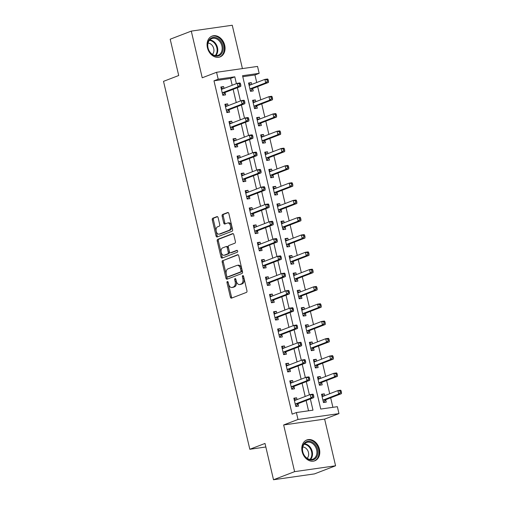 <?xml version="1.0" encoding="UTF-8"?>
<svg xmlns="http://www.w3.org/2000/svg" width="505" height="505" viewBox="0 0 505 505"><rect width="100%" height="100%" fill="white"/><g stroke="black" fill="none" stroke-linecap="round" stroke-linejoin="round"><path stroke-width="0.76" d="M227.357 281.487A0.985 0.612 -98.1 0 0 226.998 282.661L230.381 297.085A1.401 0.871 -98.1 0 0 231.41 298.158A1.401 0.871 -98.1 0 0 231.53 298.127L246.434 292.401A1.401 0.871 -98.1 0 0 246.945 290.728L243.561 276.298A0.985 0.612 -98.1 0 0 242.842 275.553A0.985 0.612 -98.1 0 0 242.76 275.572A0.985 0.612 -98.1 0 0 242.4 276.746L242.842 278.615A4.488 2.796 -98.1 0 1 241.207 283.974L239.963 284.454A4.488 2.796 -98.1 0 1 239.585 284.555A4.488 2.796 -98.1 0 1 236.296 281.127L235.86 279.259A0.985 0.612 -98.1 0 0 235.141 278.507A0.985 0.612 -98.1 0 0 235.059 278.533A0.985 0.612 -98.1 0 0 234.699 279.707L235.141 281.569A4.488 2.796 -98.1 0 1 233.506 286.935L232.268 287.408A4.488 2.796 -98.1 0 1 231.883 287.509A4.488 2.796 -98.1 0 1 228.595 284.081L228.159 282.219A0.985 0.612 -98.1 0 0 227.439 281.468A0.985 0.612 -98.1 0 0 227.357 281.487M228.077 281.967A0.985 0.612 -98.1 0 0 228.108 282.503L231.492 296.927A1.401 0.871 -98.1 0 0 232.104 297.906M243.479 276.052A0.985 0.612 -98.1 0 0 243.511 276.589L243.947 278.457L242.842 278.615M235.778 279.012A0.985 0.612 -98.1 0 0 235.81 279.549L236.245 281.411L235.141 281.569M207.429 47.741A11.148 8.636 69 0 0 220.06 56.913A11.148 8.636 69 0 0 224.7 45.273A11.148 8.636 69 0 0 212.068 36.101A11.148 8.636 69 0 0 207.429 47.741M302.154 451.628A11.148 8.636 69 0 0 314.792 460.8A11.148 8.636 69 0 0 319.431 449.16A11.148 8.636 69 0 0 306.794 439.981A11.148 8.636 69 0 0 302.154 451.628M218.116 217.661A1.401 0.871 -98.1 0 0 217.093 216.588A1.401 0.871 -98.1 0 0 216.973 216.62L212.788 218.229A1.401 0.871 -98.1 0 0 212.277 219.902L216.039 235.923A1.401 0.871 -98.1 0 0 217.062 236.996A1.401 0.871 -98.1 0 0 217.182 236.965L232.085 231.239A1.401 0.871 -98.1 0 0 232.597 229.56L228.841 213.546A1.401 0.871 -98.1 0 0 227.812 212.472A1.401 0.871 -98.1 0 0 227.692 212.504L222.642 214.442A1.401 0.871 -98.1 0 0 222.131 216.121L223.74 222.976A1.401 0.871 -98.1 0 0 224.769 224.043A1.401 0.871 -98.1 0 0 224.889 224.018L227.395 223.052A3.756 2.336 -98.1 0 1 227.711 222.97A3.756 2.336 -98.1 0 1 230.514 226.095A3.756 2.336 -98.1 0 1 229.1 230.318L219.284 234.086A3.756 2.336 -98.1 0 1 218.962 234.168A3.756 2.336 -98.1 0 1 216.165 231.044A3.756 2.336 -98.1 0 1 217.579 226.821L219.214 226.196A1.401 0.871 -98.1 0 0 219.725 224.517L218.116 217.661M232.186 85.269L230.583 78.445L213.975 80.819L218.192 79.197L216.569 72.284L257.544 66.42L259.166 73.339L242.552 75.712L320.738 409.056L337.353 406.683L338.975 413.601L298 419.459L296.378 412.541L312.986 410.167L310.354 398.931M273.514 479.75L294.604 471.651L335.579 465.787L314.489 473.892L273.514 479.75L264.999 443.44L249.817 449.273L163.519 81.349L178.707 75.516L170.191 39.213L191.281 31.108L202.227 77.789L216.569 72.284M335.579 465.787L324.633 419.106L283.659 424.964L294.604 471.651M283.659 424.964L298 419.459M213.975 80.819L292.155 414.163L296.378 412.541M222.692 260.454A1.401 0.871 -98.1 0 0 222.181 262.127L225.943 278.148A1.401 0.871 -98.1 0 0 226.966 279.221A1.401 0.871 -98.1 0 0 227.086 279.189L241.99 273.464A1.401 0.871 -98.1 0 0 242.501 271.785L238.745 255.764A1.401 0.871 -98.1 0 0 237.716 254.697A1.401 0.871 -98.1 0 0 237.596 254.728L223.803 260.296A1.401 0.871 -98.1 0 0 223.292 261.969L227.048 277.99A1.401 0.871 -98.1 0 0 227.66 278.968M220.988 257.039L217.232 241.018A1.401 0.871 -98.1 0 1 217.743 239.338L232.647 233.613A1.401 0.871 -98.1 0 1 232.767 233.581A1.401 0.871 -98.1 0 1 233.79 234.655L235.399 241.51A1.401 0.871 -98.1 0 1 234.888 243.189L228.847 245.506A1.401 0.871 -98.1 0 0 228.336 247.185L229.403 251.73A1.401 0.871 -98.1 0 0 230.431 252.803A1.401 0.871 -98.1 0 0 230.551 252.771L236.845 250.354A0.985 0.612 -98.1 0 1 236.927 250.335A0.985 0.612 -98.1 0 1 237.659 251.149A0.985 0.612 -98.1 0 1 237.287 252.254L222.137 258.074A1.401 0.871 -98.1 0 1 222.017 258.106A1.401 0.871 -98.1 0 1 220.988 257.039L222.099 256.881L218.337 240.86L217.232 241.018M242.419 68.585L232.256 25.25L191.281 31.108M308.536 410.805L306.131 400.553M305.178 396.482L302.078 383.263M301.125 379.192L298.026 365.974M297.066 361.902L293.967 348.684M293.014 344.612L289.914 331.394M288.961 327.322L285.855 314.104M284.902 310.032L281.803 296.814M280.849 292.742L277.75 279.524M276.791 275.452L273.691 262.234M272.738 258.162L269.638 244.944M268.679 240.872L265.579 227.654M264.626 223.582L261.527 210.364M260.574 206.292L257.468 193.074M256.515 189.003L253.415 175.784M252.462 171.713L249.363 158.494M248.403 154.429L245.304 141.204M244.351 137.139L241.251 123.914M240.298 119.849L237.192 106.624M236.239 102.559L233.14 89.341M297.041 399.606L296.618 397.801L293.847 398.192L295.797 406.493L298.562 406.096L298.038 403.849M292.988 382.317L292.565 380.511L289.794 380.903L291.738 389.203L294.51 388.806L293.979 386.559M288.929 365.027L288.507 363.221L285.742 363.613L287.686 371.914L290.451 371.516L289.927 369.269M284.877 347.737L284.454 345.931L281.683 346.323L283.627 354.624L286.398 354.226L285.868 351.979M280.818 330.447L280.395 328.641L277.63 329.039L279.574 337.334L282.345 336.942L281.815 334.689M276.765 313.157L276.342 311.351L273.571 311.749L275.522 320.044L278.287 319.652L277.763 317.399M272.713 295.867L272.283 294.061L269.518 294.459L271.463 302.754L274.234 302.362L273.704 300.109M268.654 278.577L268.231 276.772L265.46 277.169L267.41 285.464L270.175 285.072L269.651 282.819M264.601 261.287L264.178 259.482L261.407 259.879L263.351 268.174L266.122 267.783L265.592 265.529M260.542 243.997L260.119 242.192L257.354 242.589L259.299 250.884L262.07 250.493L261.539 248.239M256.489 226.713L256.067 224.902L253.295 225.299L255.246 233.6L258.011 233.203L257.487 230.949M252.437 209.423L252.008 207.612L249.243 208.009L251.187 216.31L253.958 215.913L253.428 213.659M248.378 192.134L247.955 190.322L245.184 190.72L247.134 199.02L249.899 198.623L249.375 196.369M244.325 174.844L243.902 173.032L241.131 173.43L243.075 181.731L245.847 181.333L245.316 179.086M240.266 157.554L239.843 155.742L237.079 156.14L239.023 164.441L241.794 164.043L241.264 161.796M236.214 140.264L235.791 138.452L233.02 138.85L234.97 147.151L237.735 146.753L237.205 144.506M232.155 122.974L231.732 121.162L228.967 121.56L230.911 129.861L233.682 129.463L233.152 127.216M228.102 105.684L227.679 103.872L224.908 104.27L226.859 112.571L229.623 112.173L229.1 109.926M224.05 88.394L223.62 86.582L220.855 86.98L222.8 95.281L225.571 94.883L225.041 92.636M332.902 407.32L330.668 397.801M329.715 393.73L326.615 380.511M325.662 376.44L322.556 363.221M321.603 359.156L318.503 345.931M317.55 341.866L314.451 328.641M313.491 324.576L310.392 311.358M309.439 307.286L306.339 294.068M305.386 289.996L302.28 276.778M301.327 272.706L298.228 259.488M297.275 255.416L294.175 242.198M293.216 238.126L290.116 224.908M289.163 220.836L286.064 207.618M285.104 203.547L282.005 190.328M281.051 186.257L277.952 173.038M276.999 168.967L273.893 155.748M272.94 151.677L269.84 138.458M268.887 134.387L265.788 121.168M264.828 117.097L261.729 103.879M260.776 99.807L257.676 86.589M256.723 82.517L254.949 74.961L242.785 76.697M324.728 395.649L324.305 393.843L321.534 394.235L323.484 402.535L326.249 402.138L325.725 399.891M320.675 378.359L320.246 376.553L317.481 376.945L319.425 385.246L322.196 384.848L321.666 382.601M316.616 361.069L316.193 359.263L313.422 359.655L315.373 367.956L318.137 367.558L317.613 365.311M312.563 343.779L312.14 341.973L309.369 342.365L311.314 350.666L314.085 350.268L313.555 348.021M308.505 326.489L308.082 324.683L305.317 325.075L307.261 333.376L310.026 332.978L309.502 330.731M304.452 309.199L304.029 307.393L301.258 307.785L303.202 316.086L305.973 315.688L305.443 313.441M300.393 291.909L299.97 290.104L297.205 290.501L299.149 298.796L301.921 298.404L301.39 296.151M296.34 274.619L295.917 272.814L293.146 273.211L295.097 281.506L297.862 281.115L297.338 278.861M292.288 257.329L291.858 255.524L289.094 255.921L291.038 264.216L293.809 263.825L293.279 261.571M288.229 240.039L287.806 238.234L285.035 238.631L286.985 246.926L289.75 246.535L289.226 244.281M284.176 222.749L283.753 220.944L280.982 221.341L282.926 229.636L285.697 229.245L285.167 226.991M280.117 205.459L279.694 203.654L276.929 204.052L278.874 212.346L281.645 211.955L281.115 209.701M276.065 188.176L275.642 186.364L272.87 186.762L274.821 195.063L277.586 194.665L277.062 192.411M272.012 170.886L271.583 169.074L268.818 169.472L270.762 177.773L273.533 177.375L273.003 175.121M267.953 153.596L267.53 151.784L264.759 152.182L266.709 160.483L269.474 160.085L268.95 157.831M263.9 136.306L263.477 134.494L260.706 134.892L262.65 143.193L265.422 142.795L264.891 140.548M259.841 119.016L259.418 117.204L256.654 117.602L258.598 125.903L261.363 125.505L260.839 123.258M255.789 101.726L255.366 99.914L252.595 100.312L254.539 108.613L257.31 108.215L256.78 105.968M251.73 84.436L251.307 82.624L248.542 83.022L250.486 91.323L253.257 90.925L252.727 88.678M249.817 449.273L265.832 446.988M254.949 74.961L259.166 73.339M324.633 419.106L338.975 413.601M236.403 83.647L234.8 76.823L218.192 79.197M309.395 394.859L306.295 381.641M305.342 377.57L302.243 364.351M301.289 360.28L298.184 347.061M297.23 342.99L294.131 329.771M293.178 325.7L290.078 312.481M289.119 308.41L286.019 295.191M285.066 291.12L281.967 277.901M281.007 273.83L277.908 260.612M276.955 256.546L273.855 243.322M272.902 239.256L269.796 226.032M268.843 221.966L265.744 208.748M264.79 204.677L261.691 191.458M260.731 187.387L257.632 174.168M256.679 170.097L253.579 156.878M252.626 152.807L249.52 139.588M248.567 135.517L245.468 122.298M244.515 118.227L241.415 105.008M240.456 100.937L237.356 87.719M230.583 78.445L234.8 76.823M324.305 393.843L321.679 394.847M320.246 376.553L317.626 377.557M316.193 359.263L313.567 360.267M312.14 341.973L309.514 342.977M308.082 324.683L305.456 325.687M304.029 307.393L301.403 308.404M299.97 290.104L297.344 291.114M295.917 272.814L293.291 273.824M291.858 255.524L289.239 256.534M287.806 238.234L285.18 239.244M283.753 220.944L281.127 221.954M279.694 203.654L277.068 204.664M275.642 186.364L273.016 187.374M271.583 169.074L268.963 170.084M267.53 151.784L264.904 152.794M263.477 134.494L260.851 135.504M259.418 117.204L256.793 118.214M255.366 99.914L252.74 100.924M251.307 82.624L248.681 83.634M296.618 397.801L293.992 398.805M292.565 380.511L289.939 381.515M288.507 363.221L285.88 364.225M284.454 345.931L281.828 346.941M280.395 328.641L277.769 329.651M276.342 311.351L273.716 312.361M272.283 294.061L269.664 295.072M268.231 276.772L265.605 277.782M264.178 259.482L261.552 260.492M260.119 242.192L257.493 243.202M256.067 224.902L253.441 225.912M252.008 207.612L249.388 208.622M247.955 190.322L245.329 191.332M243.902 173.032L241.276 174.042M239.843 155.742L237.217 156.752M235.791 138.452L233.165 139.462M231.732 121.162L229.106 122.172M227.679 103.872L225.053 104.882M223.62 86.582L221.001 87.592M231.883 287.509L232.988 287.351A4.488 2.796 -98.1 0 0 233.373 287.25L232.268 287.408M236.245 281.411A4.488 2.796 -98.1 0 1 234.617 286.777L233.373 287.25M239.585 284.555L240.689 284.397A4.488 2.796 -98.1 0 0 241.074 284.296L239.963 284.454M243.947 278.457A4.488 2.796 -98.1 0 1 242.318 283.816L241.074 284.296M238.126 254.791L223.803 260.296M226.751 276.21A0.985 0.612 -98.1 0 0 227.471 276.961A0.985 0.612 -98.1 0 0 227.553 276.936L240.632 271.911A0.985 0.612 -98.1 0 0 240.992 270.737L240.531 268.767A4.488 2.796 -98.1 0 0 237.243 265.346A4.488 2.796 -98.1 0 0 236.864 265.441L227.919 268.881A4.488 2.796 -98.1 0 0 226.291 274.24L226.751 276.21M228.487 276.803A0.985 0.612 -98.1 0 0 228.576 276.803A0.985 0.612 -98.1 0 0 228.658 276.778L227.553 276.936M237.243 265.346L238.354 265.182A4.488 2.796 -98.1 0 1 241.636 268.609L242.097 270.579A0.985 0.612 -98.1 0 1 241.743 271.753L228.658 276.778M233.177 233.676L218.848 239.181A1.401 0.871 -98.1 0 0 218.337 240.86M231.416 252.651A1.401 0.871 -98.1 0 0 231.536 252.645A1.401 0.871 -98.1 0 0 231.656 252.614L237.287 250.448M222.572 247.917A3.756 2.336 -98.1 0 0 221.158 252.14A3.756 2.336 -98.1 0 0 223.955 255.265A3.756 2.336 -98.1 0 0 224.277 255.183L227.736 253.851A1.401 0.871 -98.1 0 0 228.241 252.178L227.174 247.627A1.401 0.871 -98.1 0 0 226.152 246.56A1.401 0.871 -98.1 0 0 226.032 246.591L222.572 247.917M223.955 255.265L225.066 255.107A3.756 2.336 -98.1 0 0 225.388 255.025L224.277 255.183M227.136 246.434A1.401 0.871 -98.1 0 1 227.256 246.402A1.401 0.871 -98.1 0 1 228.285 247.469L229.352 252.02A1.401 0.871 -98.1 0 1 228.841 253.693L225.388 255.025M222.099 256.881A1.401 0.871 -98.1 0 0 222.711 257.853M218.962 234.168L220.073 234.011A3.756 2.336 -98.1 0 0 220.395 233.929L219.284 234.086M227.711 222.97L228.822 222.812A3.756 2.336 -98.1 0 1 231.625 225.931A3.756 2.336 -98.1 0 1 230.204 230.16L220.395 233.929M228.228 212.567L223.753 214.284A1.401 0.871 -98.1 0 0 223.242 215.963L224.851 222.819A1.401 0.871 -98.1 0 0 225.464 223.791M217.504 216.683L213.899 218.072A1.401 0.871 -98.1 0 0 213.388 219.744L217.144 235.766A1.401 0.871 -98.1 0 0 217.762 236.744M323.465 402.453L325.813 399.777A1.427 0.89 81.9 0 1 326.104 399.556L341.456 393.66L338.691 394.051L337.877 390.599L322.525 396.494A1.427 0.89 81.9 0 1 322.405 396.526A1.427 0.89 81.9 0 1 322.184 396.513L322.064 396.488M321.824 395.478L324.058 395.907M322.954 400.282L323.042 400.175A1.427 0.89 81.9 0 1 323.333 399.954L338.691 394.051L340.37 392.48L341.481 392.316L341.153 390.933L340.048 391.091L340.37 392.48M340.048 391.091L337.877 390.599L340.648 390.201L341.153 390.933M341.481 392.316L341.456 393.66M296.372 399.865L294.144 399.436M295.652 403.912L298.417 403.514L313.769 397.618L311.004 398.016L295.652 403.912A1.427 0.89 -98.1 0 0 295.356 404.133L295.267 404.246M312.69 396.438L311.004 398.016L310.19 394.556L312.961 394.159L313.472 394.891L312.361 395.055L312.69 396.438L313.794 396.28L313.472 394.891M294.377 400.446L294.503 400.471A1.427 0.89 -98.1 0 0 294.718 400.484A1.427 0.89 -98.1 0 0 294.838 400.452L310.19 394.556L312.361 395.055M298.417 403.514A1.427 0.89 -98.1 0 0 298.127 403.735L296.037 406.31M313.769 397.618L313.794 396.28M319.406 385.163L321.754 382.487A1.427 0.89 81.9 0 1 322.051 382.266L337.403 376.37L334.632 376.768L333.824 373.309L318.472 379.204A1.427 0.89 81.9 0 1 318.346 379.236A1.427 0.89 81.9 0 1 318.131 379.223L318.005 379.198M317.771 378.188L320 378.617M318.901 382.998L318.99 382.885A1.427 0.89 81.9 0 1 319.28 382.664L334.632 376.768L336.317 375.19L337.422 375.032L337.1 373.643L335.995 373.807L336.317 375.19M335.995 373.807L333.824 373.309L336.589 372.911L337.1 373.643M337.422 375.032L337.403 376.37M315.354 367.88L317.702 365.197A1.427 0.89 81.9 0 1 317.992 364.976L333.344 359.08L330.579 359.478L329.765 356.019L314.413 361.915A1.427 0.89 81.9 0 1 314.293 361.946A1.427 0.89 81.9 0 1 314.078 361.933L313.952 361.908M313.719 360.898L315.947 361.327M314.842 365.708L314.931 365.595A1.427 0.89 81.9 0 1 315.227 365.374L330.579 359.478L332.265 357.9L333.369 357.742L333.048 356.353L331.937 356.517L332.265 357.9M331.937 356.517L329.765 356.019L332.536 355.621L333.048 356.353M333.369 357.742L333.344 359.08M311.295 350.59L313.649 347.907A1.427 0.89 81.9 0 1 313.94 347.686L329.292 341.79L326.52 342.188L325.712 338.729L310.36 344.625A1.427 0.89 81.9 0 1 310.234 344.656A1.427 0.89 81.9 0 1 310.019 344.644L309.9 344.618M309.66 343.608L311.894 344.038M310.79 348.418L310.878 348.305A1.427 0.89 81.9 0 1 311.168 348.084L326.52 342.188L328.206 340.61L329.317 340.452L328.989 339.07L327.884 339.227L328.206 340.61M327.884 339.227L325.712 338.729L328.477 338.331L328.989 339.07M329.317 340.452L329.292 341.79M292.319 382.575L290.085 382.146M291.593 386.622L294.364 386.224L309.716 380.328L306.945 380.726L291.593 386.622A1.427 0.89 -98.1 0 0 291.303 386.843L291.215 386.956M308.631 379.148L306.945 380.726L306.137 377.267L308.902 376.869L309.413 377.607L308.309 377.765L308.631 379.148L309.742 378.99L309.413 377.607M290.325 383.156L290.444 383.181A1.427 0.89 -98.1 0 0 290.659 383.194A1.427 0.89 -98.1 0 0 290.785 383.162L306.137 377.267L308.309 377.765M294.364 386.224A1.427 0.89 -98.1 0 0 294.074 386.445L291.985 389.027M309.716 380.328L309.742 378.99M288.26 365.285L286.032 364.856M287.541 369.332L290.306 368.934L305.664 363.038L302.893 363.436L287.541 369.332A1.427 0.89 -98.1 0 0 287.25 369.553L287.156 369.666M304.578 361.858L302.893 363.436L302.085 359.977L304.85 359.579L305.361 360.317L304.25 360.475L304.578 361.858L305.683 361.7L305.361 360.317M286.266 365.866L286.392 365.898A1.427 0.89 -98.1 0 0 286.606 365.904A1.427 0.89 -98.1 0 0 286.726 365.873L302.085 359.977L304.25 360.475M290.306 368.934A1.427 0.89 -98.1 0 0 290.015 369.155L287.932 371.737M305.664 363.038L305.683 361.7M284.208 347.995L281.973 347.566M283.482 352.042L286.253 351.644L301.605 345.748L298.84 346.146L283.482 352.042A1.427 0.89 -98.1 0 0 283.191 352.263L283.103 352.376M300.519 344.568L298.84 346.146L298.026 342.687L300.797 342.289L301.302 343.028L300.197 343.185L300.519 344.568L301.63 344.41L301.302 343.028M282.213 348.576L282.333 348.608A1.427 0.89 -98.1 0 0 282.554 348.614A1.427 0.89 -98.1 0 0 282.674 348.583L298.026 342.687L300.197 343.185M286.253 351.644A1.427 0.89 -98.1 0 0 285.963 351.865L283.873 354.447M301.605 345.748L301.63 344.41M307.242 333.3L309.59 330.617A1.427 0.89 81.9 0 1 309.881 330.396L325.239 324.5L322.468 324.898L321.653 321.439L306.301 327.335A1.427 0.89 81.9 0 1 306.182 327.366A1.427 0.89 81.9 0 1 305.967 327.36L305.841 327.328M305.607 326.318L307.835 326.748M306.731 331.128L306.825 331.015A1.427 0.89 81.9 0 1 307.116 330.794L322.468 324.898L324.153 323.32L325.258 323.162L324.936 321.78L323.825 321.938L324.153 323.32M323.825 321.938L321.653 321.439L324.425 321.041L324.936 321.78M325.258 323.162L325.239 324.5M280.149 330.706L277.92 330.276M279.429 334.752L282.2 334.354L297.552 328.458L294.781 328.856L279.429 334.752A1.427 0.89 -98.1 0 0 279.139 334.973L279.044 335.086M296.467 327.278L294.781 328.856L293.973 325.397L296.738 324.999L297.249 325.738L296.145 325.895L296.467 327.278L297.571 327.12L297.249 325.738M278.154 331.286L278.28 331.318A1.427 0.89 -98.1 0 0 278.495 331.324A1.427 0.89 -98.1 0 0 278.615 331.293L293.973 325.397L296.145 325.895M282.2 334.354A1.427 0.89 -98.1 0 0 281.904 334.575L279.82 337.157M297.552 328.458L297.571 327.12M311.964 442.033A9.645 7.474 -111 0 1 317.689 454.393A9.645 7.474 -111 0 1 308.277 459.272A9.645 7.474 -111 0 1 302.552 446.906A9.645 7.474 -111 0 1 311.964 442.033M307.993 458.792A8.932 6.925 69 0 0 312.904 459.152A8.932 6.925 69 0 0 316.869 451.337A8.932 6.925 69 0 0 311.402 442.834A8.932 6.925 69 0 0 306.497 442.475A8.932 6.925 69 0 0 302.533 450.29A8.932 6.925 69 0 0 307.993 458.792M307.122 458.294A6.363 4.93 69 0 0 308.492 452.587A6.363 4.93 69 0 0 304.755 447.493A6.363 4.93 69 0 0 302.773 446.988M313.813 461.09A11.078 8.585 69 0 0 314.091 460.996A11.078 8.585 69 0 0 319.008 451.3A11.078 8.585 69 0 0 312.235 440.751A11.078 8.585 69 0 0 306.15 440.309A11.078 8.585 69 0 0 305.872 440.423M207.915 47.836A9.645 7.474 -111 0 1 213.198 37.427A9.645 7.474 -111 0 1 222.863 45.696A9.645 7.474 -111 0 1 217.579 56.099A9.645 7.474 -111 0 1 207.915 47.836M221.891 45.936A8.932 6.925 69 0 0 211.765 38.588A8.932 6.925 69 0 0 208.047 47.918A8.932 6.925 69 0 0 218.173 55.266A8.932 6.925 69 0 0 221.891 45.936M212.39 54.407A6.363 4.93 69 0 0 213.735 48.587A6.363 4.93 69 0 0 208.047 43.102M219.082 57.21A11.078 8.585 69 0 0 219.359 57.109A11.078 8.585 69 0 0 223.974 45.538A11.078 8.585 69 0 0 211.418 36.423A11.078 8.585 69 0 0 211.141 36.537M303.189 316.01L305.538 313.327A1.427 0.89 81.9 0 1 305.828 313.106L321.18 307.21L318.415 307.608L317.601 304.149L302.249 310.045A1.427 0.89 81.9 0 1 302.129 310.076A1.427 0.89 81.9 0 1 301.908 310.07L301.788 310.038M301.548 309.028L303.783 309.458M302.678 313.839L302.766 313.725A1.427 0.89 81.9 0 1 303.057 313.504L318.415 307.608L320.094 306.03L321.205 305.872L320.877 304.49L319.772 304.648L320.094 306.03M319.772 304.648L317.601 304.149L320.372 303.751L320.877 304.49M321.205 305.872L321.18 307.21M299.13 298.72L301.479 296.037A1.427 0.89 81.9 0 1 301.775 295.816L317.127 289.92L314.356 290.318L313.548 286.859L298.19 292.755A1.427 0.89 81.9 0 1 298.07 292.786A1.427 0.89 81.9 0 1 297.855 292.78L297.729 292.748M297.495 291.738L299.724 292.168M298.619 296.549L298.714 296.435A1.427 0.89 81.9 0 1 299.004 296.214L314.356 290.318L316.042 288.74L317.146 288.582L316.824 287.2L315.713 287.358L316.042 288.74M315.713 287.358L313.548 286.859L316.313 286.461L316.824 287.2M317.146 288.582L317.127 289.92M295.078 281.43L297.426 278.747A1.427 0.89 81.9 0 1 297.716 278.526L313.068 272.631L310.304 273.028L309.489 269.569L294.137 275.465A1.427 0.89 81.9 0 1 294.017 275.496A1.427 0.89 81.9 0 1 293.796 275.49L293.676 275.459M293.437 274.449L295.671 274.878M294.566 279.259L294.655 279.145A1.427 0.89 81.9 0 1 294.952 278.924L310.304 273.028L311.983 271.45L313.094 271.292L312.772 269.91L311.661 270.068L311.983 271.45M311.661 270.068L309.489 269.569L312.26 269.171L312.772 269.91M313.094 271.292L313.068 272.631M291.019 264.14L293.373 261.464A1.427 0.89 81.9 0 1 293.664 261.243L309.016 255.341L306.245 255.738L305.437 252.279L290.085 258.175A1.427 0.89 81.9 0 1 289.958 258.207A1.427 0.89 81.9 0 1 289.744 258.2L289.618 258.169M289.384 257.165L291.612 257.588M290.514 261.969L290.602 261.855A1.427 0.89 81.9 0 1 290.893 261.634L306.245 255.738L307.93 254.16L309.035 254.002L308.713 252.62L307.608 252.778L307.93 254.16M307.608 252.778L305.437 252.279L308.202 251.881L308.713 252.62M309.035 254.002L309.016 255.341M286.966 246.85L289.315 244.174A1.427 0.89 81.9 0 1 289.605 243.953L304.957 238.051L302.192 238.448L301.378 234.989L286.026 240.885A1.427 0.89 81.9 0 1 285.906 240.923A1.427 0.89 81.9 0 1 285.691 240.91L285.565 240.879M285.331 239.875L287.56 240.298M286.455 244.679L286.55 244.565A1.427 0.89 81.9 0 1 286.84 244.344L302.192 238.448L303.877 236.87L304.982 236.712L304.66 235.33L303.549 235.488L303.877 236.87M303.549 235.488L301.378 234.989L304.149 234.591L304.66 235.33M304.982 236.712L304.957 238.051M276.096 313.416L273.861 312.986M275.377 317.462L278.141 317.064L293.493 311.168L290.728 311.566L275.377 317.462A1.427 0.89 -98.1 0 0 275.08 317.683L274.991 317.796M292.408 309.988L290.728 311.566L289.914 308.107L292.685 307.709L293.197 308.448L292.086 308.606L292.408 309.988L293.519 309.83L293.197 308.448M274.101 313.996L274.221 314.028A1.427 0.89 -98.1 0 0 274.442 314.034A1.427 0.89 -98.1 0 0 274.562 314.003L289.914 308.107L292.086 308.606M278.141 317.064A1.427 0.89 -98.1 0 0 277.851 317.285L275.762 319.867M293.493 311.168L293.519 309.83M272.043 296.126L269.809 295.696M271.318 300.172L274.089 299.774L289.441 293.878L286.67 294.276L271.318 300.172A1.427 0.89 -98.1 0 0 271.027 300.393L270.939 300.507M288.355 292.698L286.67 294.276L285.862 290.817L288.626 290.419L289.138 291.158L288.033 291.316L288.355 292.698L289.466 292.54L289.138 291.158M270.042 296.706L270.169 296.738A1.427 0.89 -98.1 0 0 270.383 296.744A1.427 0.89 -98.1 0 0 270.51 296.713L285.862 290.817L288.033 291.316M274.089 299.774A1.427 0.89 -98.1 0 0 273.798 299.995L271.709 302.577M289.441 293.878L289.466 292.54M267.985 278.836L265.756 278.413M267.265 282.882L270.03 282.491L285.382 276.589L282.617 276.986L267.265 282.882A1.427 0.89 -98.1 0 0 266.975 283.103L266.88 283.217M284.302 275.408L282.617 276.986L281.803 273.527L284.574 273.129L285.085 273.868L283.974 274.026L284.302 275.408L285.407 275.25L285.085 273.868M265.99 279.416L266.116 279.448A1.427 0.89 -98.1 0 0 266.331 279.454A1.427 0.89 -98.1 0 0 266.451 279.423L281.803 273.527L283.974 274.026M270.03 282.491A1.427 0.89 -98.1 0 0 269.739 282.712L267.656 285.287M285.382 276.589L285.407 275.25M263.932 261.546L261.697 261.123M263.206 265.592L265.977 265.201L281.329 259.299L278.558 259.696L263.206 265.592A1.427 0.89 -98.1 0 0 262.916 265.813L262.827 265.927M280.243 258.118L278.558 259.696L277.75 256.237L280.521 255.839L281.026 256.578L279.921 256.736L280.243 258.118L281.354 257.96L281.026 256.578M261.937 262.127L262.057 262.158A1.427 0.89 -98.1 0 0 262.272 262.171A1.427 0.89 -98.1 0 0 262.398 262.139L277.75 256.237L279.921 256.736M265.977 265.201A1.427 0.89 -98.1 0 0 265.687 265.422L263.597 267.997M281.329 259.299L281.354 257.96M259.873 244.256L257.645 243.833M259.153 248.302L261.918 247.911L277.277 242.009L274.505 242.406L259.153 248.302A1.427 0.89 -98.1 0 0 258.863 248.523L258.768 248.637M276.191 240.828L274.505 242.406L273.697 238.947L276.462 238.549L276.974 239.288L275.863 239.446L276.191 240.828L277.295 240.67L276.974 239.288M257.878 244.837L258.005 244.868A1.427 0.89 -98.1 0 0 258.219 244.881A1.427 0.89 -98.1 0 0 258.339 244.849L273.697 238.947L275.863 239.446M261.918 247.911A1.427 0.89 -98.1 0 0 261.628 248.132L259.545 250.707M277.277 242.009L277.295 240.67M282.907 229.56L285.262 226.884A1.427 0.89 81.9 0 1 285.552 226.663L300.904 220.761L298.133 221.158L297.325 217.699L281.973 223.601A1.427 0.89 81.9 0 1 281.847 223.633A1.427 0.89 81.9 0 1 281.632 223.62L281.512 223.589M281.272 222.585L283.507 223.008M282.402 227.389L282.491 227.275A1.427 0.89 81.9 0 1 282.781 227.054L298.133 221.158L299.818 219.58L300.93 219.423L300.601 218.04L299.497 218.198L299.818 219.58M299.497 218.198L297.325 217.699L300.096 217.302L300.601 218.04M300.93 219.423L300.904 220.761M255.82 226.966L253.586 226.543M255.094 231.012L257.866 230.621L273.218 224.719L270.453 225.116L255.094 231.012A1.427 0.89 -98.1 0 0 254.804 231.233L254.716 231.347M272.132 223.538L270.453 225.116L269.638 221.657L272.41 221.266L272.915 221.998L271.81 222.156L272.132 223.538L273.243 223.38L272.915 221.998M253.826 227.547L253.946 227.578A1.427 0.89 -98.1 0 0 254.166 227.591A1.427 0.89 -98.1 0 0 254.286 227.559L269.638 221.657L271.81 222.156M257.866 230.621A1.427 0.89 -98.1 0 0 257.575 230.842L255.486 233.417M273.218 224.719L273.243 223.38M278.855 212.27L281.203 209.594A1.427 0.89 81.9 0 1 281.493 209.373L296.852 203.471L294.08 203.868L293.272 200.409L277.914 206.311A1.427 0.89 81.9 0 1 277.794 206.343A1.427 0.89 81.9 0 1 277.58 206.33L277.453 206.299M277.22 205.295L279.448 205.718M278.343 210.099L278.438 209.985A1.427 0.89 81.9 0 1 278.728 209.764L294.08 203.868L295.766 202.29L296.871 202.133L296.549 200.75L295.438 200.908L295.766 202.29M295.438 200.908L293.272 200.409L296.037 200.018L296.549 200.75M296.871 202.133L296.852 203.471M251.761 209.676L249.533 209.253M251.042 213.722L253.813 213.331L269.165 207.429L266.394 207.826L251.042 213.722A1.427 0.89 -98.1 0 0 250.751 213.943L250.663 214.057M268.079 206.248L266.394 207.826L265.586 204.367L268.351 203.976L268.862 204.708L267.757 204.866L268.079 206.248L269.184 206.09L268.862 204.708M249.767 210.257L249.893 210.288A1.427 0.89 -98.1 0 0 250.108 210.301A1.427 0.89 -98.1 0 0 250.234 210.269L265.586 204.367L267.757 204.866M253.813 213.331A1.427 0.89 -98.1 0 0 253.516 213.552L251.433 216.127M269.165 207.429L269.184 206.09M274.802 194.98L277.15 192.304A1.427 0.89 81.9 0 1 277.441 192.083L292.793 186.181L290.028 186.579L289.214 183.119L273.861 189.022A1.427 0.89 81.9 0 1 273.742 189.053A1.427 0.89 81.9 0 1 273.521 189.04L273.401 189.009M273.161 188.005L275.395 188.428M274.291 192.809L274.379 192.695A1.427 0.89 81.9 0 1 274.669 192.474L290.028 186.579L291.707 185L292.818 184.843L292.49 183.46L291.385 183.618L291.707 185M291.385 183.618L289.214 183.119L291.985 182.728L292.49 183.46M292.818 184.843L292.793 186.181M247.709 192.386L245.48 191.963M246.989 196.432L249.754 196.041L265.106 190.139L262.341 190.536L246.989 196.432A1.427 0.89 -98.1 0 0 246.692 196.653L246.604 196.767M264.027 188.958L262.341 190.536L261.527 187.077L264.298 186.686L264.809 187.418L263.698 187.576L264.027 188.958L265.131 188.801L264.809 187.418M245.714 192.967L245.84 192.998A1.427 0.89 -98.1 0 0 246.055 193.011A1.427 0.89 -98.1 0 0 246.175 192.979L261.527 187.077L263.698 187.576M249.754 196.041A1.427 0.89 -98.1 0 0 249.464 196.262L247.374 198.837M265.106 190.139L265.131 188.801M270.743 177.691L273.091 175.014A1.427 0.89 81.9 0 1 273.388 174.793L288.74 168.891L285.969 169.289L285.161 165.829L269.809 171.732A1.427 0.89 81.9 0 1 269.683 171.763A1.427 0.89 81.9 0 1 269.468 171.75L269.342 171.719M269.108 170.715L271.337 171.138M270.238 175.519L270.327 175.405A1.427 0.89 81.9 0 1 270.617 175.184L285.969 169.289L287.654 167.71L288.759 167.553L288.437 166.17L287.332 166.328L287.654 167.71M287.332 166.328L285.161 165.829L287.926 165.438L288.437 166.17M288.759 167.553L288.74 168.891M243.656 175.096L241.422 174.673M242.93 179.149L245.701 178.751L261.053 172.849L258.282 173.247L242.93 179.149A1.427 0.89 -98.1 0 0 242.64 179.37L242.552 179.477M259.968 171.668L258.282 173.247L257.474 169.787L260.245 169.396L260.75 170.128L259.646 170.286L259.968 171.668L261.079 171.511L260.75 170.128M241.661 175.677L241.781 175.708A1.427 0.89 -98.1 0 0 241.996 175.721A1.427 0.89 -98.1 0 0 242.122 175.689L257.474 169.787L259.646 170.286M245.701 178.751A1.427 0.89 -98.1 0 0 245.411 178.972L243.322 181.548M261.053 172.849L261.079 171.511M266.69 160.401L269.039 157.724A1.427 0.89 81.9 0 1 269.329 157.503L284.681 151.601L281.916 151.999L281.102 148.539L265.75 154.442A1.427 0.89 81.9 0 1 265.63 154.473A1.427 0.89 81.9 0 1 265.415 154.461L265.289 154.429M265.056 153.425L267.284 153.848M266.179 158.229L266.268 158.122A1.427 0.89 81.9 0 1 266.564 157.901L281.916 151.999L283.602 150.421L284.706 150.263L284.384 148.88L283.273 149.038L283.602 150.421M283.273 149.038L281.102 148.539L283.873 148.148L284.384 148.88M284.706 150.263L284.681 151.601M239.597 157.806L237.369 157.383M238.878 161.859L241.643 161.461L257.001 155.565L254.23 155.957L238.878 161.859A1.427 0.89 -98.1 0 0 238.587 162.08L238.493 162.187M255.915 154.379L254.23 155.957L253.422 152.497L256.186 152.106L256.698 152.838L255.587 152.996L255.915 154.379L257.02 154.221L256.698 152.838M237.602 158.387L237.729 158.418A1.427 0.89 -98.1 0 0 237.943 158.431A1.427 0.89 -98.1 0 0 238.063 158.4L253.422 152.497L255.587 152.996M241.643 161.461A1.427 0.89 -98.1 0 0 241.352 161.682L239.269 164.258M257.001 155.565L257.02 154.221M262.632 143.111L264.986 140.434A1.427 0.89 81.9 0 1 265.276 140.213L280.628 134.311L277.857 134.709L277.049 131.249L261.697 137.152A1.427 0.89 81.9 0 1 261.571 137.183A1.427 0.89 81.9 0 1 261.356 137.171L261.236 137.139M260.997 136.135L263.231 136.558M262.127 140.939L262.215 140.832A1.427 0.89 81.9 0 1 262.505 140.611L277.857 134.709L279.543 133.131L280.654 132.973L280.325 131.59L279.221 131.748L279.543 133.131M279.221 131.748L277.049 131.249L279.814 130.858L280.325 131.59M280.654 132.973L280.628 134.311M235.545 140.523L233.31 140.093M234.819 144.569L237.59 144.171L252.942 138.275L250.177 138.667L234.819 144.569A1.427 0.89 -98.1 0 0 234.528 144.79L234.44 144.897M251.856 137.089L250.177 138.667L249.363 135.207L252.134 134.816L252.639 135.548L251.534 135.706L251.856 137.089L252.967 136.931L252.639 135.548M233.55 141.103L233.67 141.129A1.427 0.89 -98.1 0 0 233.891 141.141A1.427 0.89 -98.1 0 0 234.011 141.11L249.363 135.207L251.534 135.706M237.59 144.171A1.427 0.89 -98.1 0 0 237.299 144.392L235.21 146.968M252.942 138.275L252.967 136.931M258.579 125.821L260.927 123.144A1.427 0.89 81.9 0 1 261.218 122.923L276.576 117.027L273.805 117.419L272.99 113.96L257.638 119.862A1.427 0.89 81.9 0 1 257.518 119.893A1.427 0.89 81.9 0 1 257.304 119.881L257.178 119.849M256.944 118.845L259.172 119.275M258.068 123.649L258.162 123.542A1.427 0.89 81.9 0 1 258.453 123.321L273.805 117.419L275.49 115.841L276.595 115.683L276.273 114.3L275.162 114.458L275.49 115.841M275.162 114.458L272.99 113.96L275.762 113.568L276.273 114.3M276.595 115.683L276.576 117.027M231.486 123.233L229.257 122.803M230.766 127.279L233.537 126.881L248.889 120.985L246.118 121.377L230.766 127.279A1.427 0.89 -98.1 0 0 230.476 127.5L230.381 127.607M247.803 119.799L246.118 121.377L245.31 117.924L248.075 117.526L248.586 118.258L247.482 118.416L247.803 119.799L248.908 119.641L248.586 118.258M229.491 123.813L229.617 123.839A1.427 0.89 -98.1 0 0 229.832 123.851A1.427 0.89 -98.1 0 0 229.952 123.82L245.31 117.924L247.482 118.416M233.537 126.881A1.427 0.89 -98.1 0 0 233.241 127.102L231.157 129.678M248.889 120.985L248.908 119.641M254.526 108.531L256.875 105.854A1.427 0.89 81.9 0 1 257.165 105.633L272.517 99.737L269.752 100.129L268.938 96.676L253.586 102.572A1.427 0.89 81.9 0 1 253.466 102.603A1.427 0.89 81.9 0 1 253.245 102.591L253.125 102.565M252.885 101.555L255.12 101.985M254.015 106.359L254.103 106.252A1.427 0.89 81.9 0 1 254.394 106.031L269.752 100.129L271.431 98.551L272.542 98.393L272.214 97.011L271.109 97.168L271.431 98.551M271.109 97.168L268.938 96.676L271.709 96.278L272.214 97.011M272.542 98.393L272.517 99.737M227.433 105.943L225.205 105.513M226.713 109.989L229.478 109.591L244.83 103.695L242.065 104.087L226.713 109.989A1.427 0.89 -98.1 0 0 226.417 110.21L226.328 110.317M243.751 102.509L242.065 104.087L241.251 100.634L244.022 100.236L244.534 100.968L243.423 101.126L243.751 102.509L244.856 102.351L244.534 100.968M225.438 106.523L225.558 106.549A1.427 0.89 -98.1 0 0 225.779 106.561A1.427 0.89 -98.1 0 0 225.899 106.53L241.251 100.634L243.423 101.126M229.478 109.591A1.427 0.89 -98.1 0 0 229.188 109.812L227.098 112.388M244.83 103.695L244.856 102.351M250.467 91.241L252.816 88.564A1.427 0.89 81.9 0 1 253.112 88.343L268.464 82.448L265.693 82.839L264.885 79.386L249.527 85.282A1.427 0.89 81.9 0 1 249.407 85.313A1.427 0.89 81.9 0 1 249.192 85.301L249.066 85.276M248.832 84.266L251.061 84.695M249.956 89.069L250.051 88.962A1.427 0.89 81.9 0 1 250.341 88.741L265.693 82.839L267.379 81.261L268.483 81.103L268.161 79.721L267.057 79.878L267.379 81.261M267.057 79.878L264.885 79.386L267.65 78.988L268.161 79.721M268.483 81.103L268.464 82.448M223.38 88.653L221.146 88.223M222.655 92.699L225.426 92.301L240.778 86.405L238.007 86.797L222.655 92.699A1.427 0.89 -98.1 0 0 222.364 92.92L222.276 93.027M239.692 85.225L238.007 86.797L237.198 83.344L239.963 82.946L240.475 83.678L239.37 83.836L239.692 85.225L240.803 85.061L240.475 83.678M221.386 89.234L221.506 89.259A1.427 0.89 -98.1 0 0 221.72 89.271A1.427 0.89 -98.1 0 0 221.846 89.24L237.198 83.344L239.37 83.836M225.426 92.301A1.427 0.89 -98.1 0 0 225.135 92.522L223.046 95.098M240.778 86.405L240.803 85.061M228.108 282.503L226.998 282.661M243.511 276.589L242.4 276.746M235.81 279.549L234.699 279.707M234.617 286.777L233.506 286.935M242.318 283.816L241.207 283.974M231.492 296.927L230.381 297.085M227.048 277.99L225.943 278.148M223.292 261.969L222.181 262.127M241.743 271.753L240.632 271.911M242.097 270.579L240.992 270.737M241.636 268.609L240.531 268.767M218.848 239.181L217.743 239.338M231.656 252.614L230.551 252.771M228.841 253.693L227.736 253.851M229.352 252.02L228.241 252.178M228.285 247.469L227.174 247.627M230.204 230.16L229.1 230.318M224.851 222.819L223.74 222.976M223.242 215.963L222.131 216.121M223.753 214.284L222.642 214.442M217.144 235.766L216.039 235.923M213.388 219.744L212.277 219.902M213.899 218.072L212.788 218.229M325.813 399.777L323.042 400.175M326.104 399.556L323.333 399.954M322.638 396.45L322.184 396.513M294.503 400.471L294.952 400.408M295.356 404.133L298.127 403.735M321.754 382.487L318.99 382.885M322.051 382.266L319.28 382.664M318.586 379.16L318.131 379.223M317.702 365.197L314.931 365.595M317.992 364.976L315.227 365.374M314.527 361.87L314.078 361.933M313.649 347.907L310.878 348.305M313.94 347.686L311.168 348.084M310.474 344.58L310.019 344.644M290.444 383.181L290.899 383.118M291.303 386.843L294.074 386.445M286.392 365.898L286.84 365.828M287.25 369.553L290.015 369.155M282.333 348.608L282.787 348.538M283.191 352.263L285.963 351.865M309.59 330.617L306.825 331.015M309.881 330.396L307.116 330.794M306.415 327.291L305.967 327.36M278.28 331.318L278.728 331.248M279.139 334.973L281.904 334.575M304.49 443.813A8.932 6.925 -111 0 1 307.008 444.52A8.932 6.925 -111 0 1 312.223 451.52A8.932 6.925 -111 0 1 310.512 459.499M309.925 459.43A8.642 6.698 69 0 0 311.579 451.71A8.642 6.698 69 0 0 306.535 444.943A8.642 6.698 69 0 0 304.098 444.261M209.758 39.927A8.932 6.925 -111 0 1 217.491 47.628A8.932 6.925 -111 0 1 215.78 55.613M215.193 55.544A8.642 6.698 69 0 0 216.847 47.817A8.642 6.698 69 0 0 209.367 40.375M305.538 313.327L302.766 313.725M305.828 313.106L303.057 313.504M302.362 310.001L301.908 310.07M301.479 296.037L298.714 296.435M301.775 295.816L299.004 296.214M298.303 292.711L297.855 292.78M297.426 278.747L294.655 279.145M297.716 278.526L294.952 278.924M294.251 275.421L293.796 275.49M293.373 261.464L290.602 261.855M293.664 261.243L290.893 261.634M290.198 258.137L289.744 258.2M289.315 244.174L286.55 244.565M289.605 243.953L286.84 244.344M286.139 240.847L285.691 240.91M274.221 314.028L274.676 313.959M275.08 317.683L277.851 317.285M270.169 296.738L270.623 296.669M271.027 300.393L273.798 299.995M266.116 279.448L266.564 279.385M266.975 283.103L269.739 282.712M262.057 262.158L262.512 262.095M262.916 265.813L265.687 265.422M258.005 244.868L258.453 244.805M258.863 248.523L261.628 248.132M285.262 226.884L282.491 227.275M285.552 226.663L282.781 227.054M282.087 223.557L281.632 223.62M253.946 227.578L254.4 227.515M254.804 231.233L257.575 230.842M281.203 209.594L278.438 209.985M281.493 209.373L278.728 209.764M278.028 206.267L277.58 206.33M249.893 210.288L250.347 210.225M250.751 213.943L253.516 213.552M277.15 192.304L274.379 192.695M277.441 192.083L274.669 192.474M273.975 188.977L273.521 189.04M245.84 192.998L246.288 192.935M246.692 196.653L249.464 196.262M273.091 175.014L270.327 175.405M273.388 174.793L270.617 175.184M269.923 171.687L269.468 171.75M241.781 175.708L242.236 175.645M242.64 179.37L245.411 178.972M269.039 157.724L266.268 158.122M269.329 157.503L266.564 157.901M265.864 154.397L265.415 154.461M237.729 158.418L238.177 158.355M238.587 162.08L241.352 161.682M264.986 140.434L262.215 140.832M265.276 140.213L262.505 140.611M261.811 137.107L261.356 137.171M233.67 141.129L234.124 141.065M234.528 144.79L237.299 144.392M260.927 123.144L258.162 123.542M261.218 122.923L258.453 123.321M257.752 119.818L257.304 119.881M229.617 123.839L230.065 123.776M230.476 127.5L233.241 127.102M256.875 105.854L254.103 106.252M257.165 105.633L254.394 106.031M253.699 102.528L253.245 102.591M225.558 106.549L226.013 106.486M226.417 110.21L229.188 109.812M252.816 88.564L250.051 88.962M253.112 88.343L250.341 88.741M249.64 85.238L249.192 85.301M221.506 89.259L221.96 89.196M222.364 92.92L225.135 92.522M228.576 276.803L227.471 276.961M231.536 252.645L230.431 252.803M227.256 246.402L226.152 246.56"/></g></svg>
